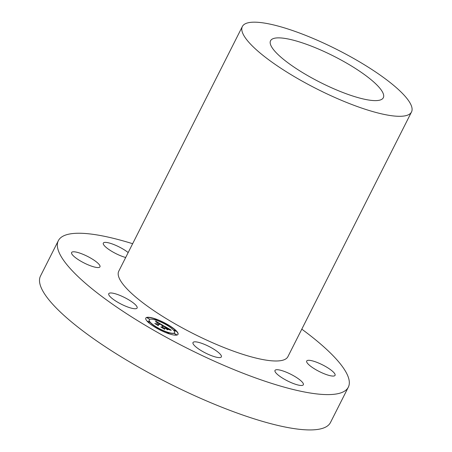 <?xml version="1.0" encoding="UTF-8"?>
<svg xmlns="http://www.w3.org/2000/svg" width="452" height="452" viewBox="0 0 452 452"><rect width="100%" height="100%" fill="white"/><g stroke="black" fill="none" stroke-linecap="round" stroke-linejoin="round"><path stroke-width="0.68" d="M126.509 298.546A15.882 3.706 26.8 0 0 108.762 293.698A15.882 3.706 26.8 0 0 119.368 303.173A15.882 3.706 26.8 0 0 137.114 308.021A15.882 3.706 26.8 0 0 126.509 298.546M301.8 329.158A162.437 37.923 -153.2 0 1 348.328 387.166A162.437 37.923 -153.2 0 1 249.001 375.51A162.437 37.923 -153.2 0 1 58.342 240.684A162.437 37.923 -153.2 0 1 132.645 243.713M411.518 111.96L287.913 356.651A94.756 22.12 -153.2 0 1 229.972 349.854A94.756 22.12 -153.2 0 1 118.757 271.206L242.357 26.515A94.756 22.12 -153.2 0 1 300.297 33.312A94.756 22.12 -153.2 0 1 411.518 111.96A94.756 22.12 -153.2 0 1 353.571 105.163A94.756 22.12 -153.2 0 1 242.357 26.515M98.09 263.363A15.882 3.706 -153.2 0 1 99.965 266.827A15.882 3.706 -153.2 0 1 88.733 265.092A15.882 3.706 -153.2 0 1 73.495 255.973A15.882 3.706 -153.2 0 1 71.614 252.51A15.882 3.706 -153.2 0 1 82.846 254.244A15.882 3.706 -153.2 0 1 98.09 263.363M125.684 257.493A15.882 3.706 -153.2 0 1 110.175 250.351A15.882 3.706 -153.2 0 1 103.322 243.097A15.882 3.706 -153.2 0 1 103.677 242.718A15.882 3.706 -153.2 0 1 114.153 244.673A15.882 3.706 -153.2 0 1 128.176 252.555M308.586 364.487A15.882 3.706 -153.2 0 1 306.705 361.024A15.882 3.706 -153.2 0 1 317.937 362.764A15.882 3.706 -153.2 0 1 333.18 371.883A15.882 3.706 -153.2 0 1 335.056 375.346A15.882 3.706 -153.2 0 1 323.824 373.606A15.882 3.706 -153.2 0 1 308.586 364.487M275.353 370.052A15.882 3.706 -153.2 0 1 291.8 374.776A15.882 3.706 -153.2 0 1 303.348 384.759A15.882 3.706 -153.2 0 1 302.993 385.138A15.882 3.706 -153.2 0 1 286.545 380.414A15.882 3.706 -153.2 0 1 274.997 370.437A15.882 3.706 -153.2 0 1 275.353 370.052M199.931 342.74A15.882 3.706 -153.2 0 1 214.977 349.927A15.882 3.706 -153.2 0 1 221.361 356.871A15.882 3.706 -153.2 0 1 214.434 356.679A15.882 3.706 -153.2 0 1 199.388 349.492A15.882 3.706 -153.2 0 1 193.004 342.548A15.882 3.706 -153.2 0 1 199.931 342.74M177.088 335.022A18.046 4.215 -153.2 0 1 158.07 328.971A18.046 4.215 -153.2 0 1 145.798 318.084A18.046 4.215 -153.2 0 1 146.725 317.417A18.046 4.215 -153.2 0 1 165.743 323.474A18.046 4.215 -153.2 0 1 178.02 334.361A18.046 4.215 -153.2 0 1 177.088 335.022M348.328 387.166L330.485 422.49A162.437 37.923 -153.2 0 1 292.048 428.287A162.437 37.923 -153.2 0 1 231.158 410.84A162.437 37.923 -153.2 0 1 85.688 333.034A162.437 37.923 -153.2 0 1 40.499 276.014L58.342 240.684M177.975 334.435A18.046 4.215 26.8 0 0 165.5 323.542A18.046 4.215 26.8 0 0 146.646 317.575A18.046 4.215 26.8 0 0 145.759 318.163M309.179 45.29A63.173 14.746 -153.2 0 1 383.324 97.722A63.173 14.746 -153.2 0 1 344.695 93.191A63.173 14.746 -153.2 0 1 270.55 40.759A63.173 14.746 -153.2 0 1 309.179 45.29M149.177 319.892A14.221 3.322 26.8 0 0 149.137 319.965A14.221 3.322 26.8 0 0 158.805 328.542A14.221 3.322 26.8 0 0 173.788 333.316A14.221 3.322 26.8 0 0 174.523 332.791A14.221 3.322 26.8 0 0 174.557 332.712M166.014 324.327L167.912 325.287M174.478 333.712L176.376 334.672M174.116 330.339L176.014 331.293M155.799 327.361L157.697 328.316M166.895 332.48L168.788 333.44M147.335 317.976L149.233 318.931M154.923 319.208L156.821 320.163M147.697 321.349L149.595 322.31M149.945 319.287A14.221 3.322 26.8 0 0 149.216 319.813A14.221 3.322 26.8 0 0 158.884 328.389A14.221 3.322 26.8 0 0 173.867 333.158A14.221 3.322 26.8 0 0 174.602 332.632A14.221 3.322 26.8 0 0 164.929 324.056A14.221 3.322 26.8 0 0 149.945 319.287M166.093 324.174L167.991 325.197L166.093 324.174M174.557 333.559L176.455 334.582L174.557 333.559M174.195 330.18L176.094 331.209L174.195 330.18M155.878 327.203L157.776 328.231L155.878 327.203M166.974 332.322L168.867 333.35L166.974 332.322M149.256 318.886L147.358 317.858L149.256 318.886M156.844 320.118L154.946 319.089L156.844 320.118M149.618 322.265L147.725 321.236L149.618 322.265M163.534 325.7L161.901 325.383L160.104 323.875L157.319 324.632L157.833 325.169L154.799 323.412L156.019 323.864L158.505 323.123L156.093 322.123L158.692 323.067L155.838 321.903L155.646 321.118L163.534 325.7M163.743 325.965L162.042 325.559L163.743 325.965M161.641 325.028L160.358 324.203L157.844 324.943L158.426 325.694L154.951 323.621L158.132 325.463L157.624 324.835L160.228 324.061L161.641 325.028M171.116 330.062L169.28 329.655L166.246 327.423L165.076 327.768L166.517 327.694L169.02 329.372L166.613 327.813L165.647 328.101L168.133 329.169L167.087 329.48L164.867 327.83L163.613 328.203L164.132 328.79L160.878 326.903L162.285 327.434L163.358 327.118L162.245 326.553L163.539 327.062L162.082 326.344L163.754 326.999L164.805 326.683L164.234 326.073L171.116 330.062M171.206 330.322L169.41 329.847L171.206 330.322M167.455 329.796L168.534 329.474L167.455 329.796M165.229 328.225L164.161 328.542L164.782 329.378L160.844 327.033L164.483 329.141L163.963 328.451L165.133 328.107L166.59 329.011L165.229 328.225M155.725 321.361L157.381 322.316M158.454 323.22L160.087 323.881M161.279 324.57L163.042 325.587M158.505 323.123L156.019 323.864M157.708 324.943L160.149 324.22M164.641 326.513L166.223 327.429M168.297 328.632L170.449 329.881M164.805 326.683L163.754 326.999M163.358 327.118L162.285 327.434M161.799 327.44L162.206 327.593M163.613 328.203L163.68 328.531M166.652 328.677L167.845 329.254M165.426 328.152L166.438 327.853M167.438 329.785L168.319 329.519M165.133 328.107L164.048 328.564"/></g></svg>
